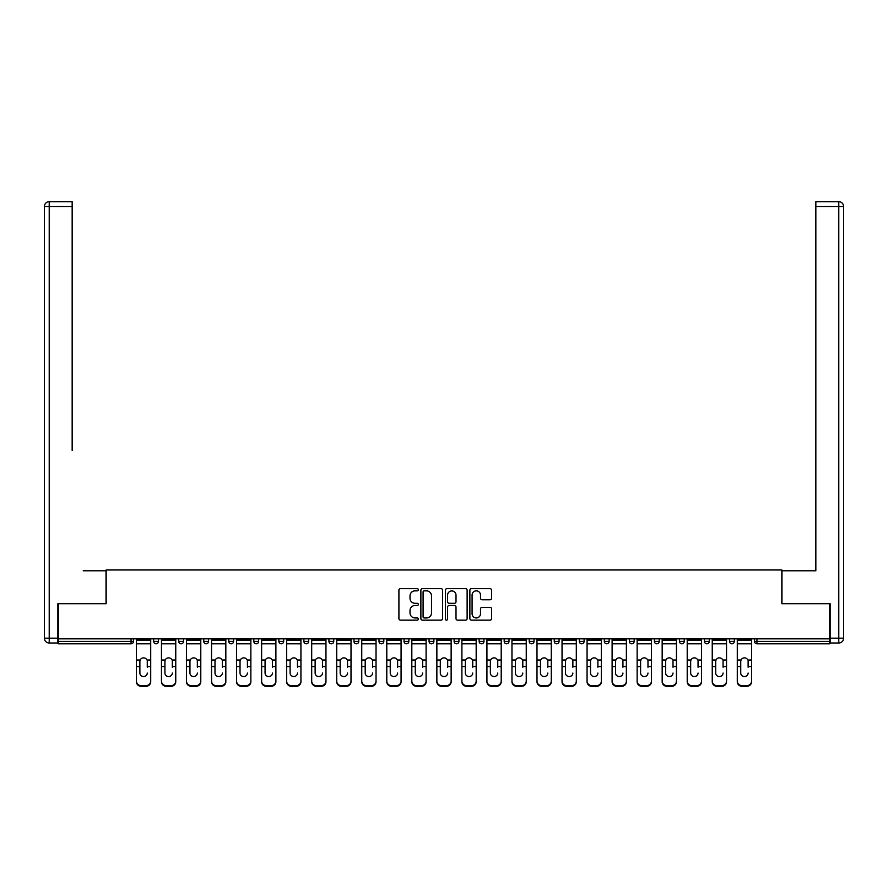 <?xml version="1.0" encoding="UTF-8"?>
<svg xmlns="http://www.w3.org/2000/svg" width="888" height="888" viewBox="0 0 888 888"><rect width="100%" height="100%" fill="white"/><g stroke="black" fill="none" stroke-linecap="round" stroke-linejoin="round"><path stroke-width="1.33" d="M418.326 589.754A1.099 1.099 0 0 0 417.216 588.644L400.488 588.644A1.576 1.576 0 0 0 398.912 590.22L398.912 618.581A1.576 1.576 0 0 0 400.488 620.157L417.216 620.157A1.099 1.099 0 0 0 418.326 619.047A1.099 1.099 0 0 0 417.216 617.948L415.051 617.948A5.039 5.039 0 0 1 410.012 612.909L410.012 610.544A5.039 5.039 0 0 1 415.051 605.505L417.216 605.505A1.099 1.099 0 0 0 418.326 604.406A1.099 1.099 0 0 0 417.216 603.296L415.051 603.296A5.039 5.039 0 0 1 410.012 598.257L410.012 595.892A5.039 5.039 0 0 1 415.051 590.853L417.216 590.853A1.099 1.099 0 0 0 418.326 589.754M490.032 599.755A1.576 1.576 0 0 0 491.608 598.179L491.608 590.22A1.576 1.576 0 0 0 490.032 588.644L471.45 588.644A1.576 1.576 0 0 0 469.874 590.22L469.874 618.581A1.576 1.576 0 0 0 471.45 620.157L490.032 620.157A1.576 1.576 0 0 0 491.608 618.581L491.608 608.968A1.576 1.576 0 0 0 490.032 607.392L482.084 607.392A1.576 1.576 0 0 0 480.508 608.968L480.508 613.73A4.218 4.218 0 0 1 476.29 617.948A4.218 4.218 0 0 1 472.083 613.73L472.083 595.071A4.218 4.218 0 0 1 476.29 590.853A4.218 4.218 0 0 1 480.508 595.071L480.508 598.179A1.576 1.576 0 0 0 482.084 599.755L490.032 599.755M58.364 638.827L58.364 603.685L106.183 603.685L106.183 569.974L781.817 569.974L781.817 603.685L829.636 603.685L829.636 638.827L58.364 638.827L58.364 641.391L131.058 641.391L131.058 638.827M442.624 590.22A1.576 1.576 0 0 0 441.047 588.644L422.455 588.644A1.576 1.576 0 0 0 420.879 590.22L420.879 618.581A1.576 1.576 0 0 0 422.455 620.157L441.047 620.157A1.576 1.576 0 0 0 442.624 618.581L442.624 590.22M446.953 588.644L465.545 588.644A1.576 1.576 0 0 1 467.121 590.22L467.121 618.581A1.576 1.576 0 0 1 465.545 620.157L457.586 620.157A1.576 1.576 0 0 1 456.01 618.581L456.01 607.081A1.576 1.576 0 0 0 454.434 605.505L449.161 605.505A1.576 1.576 0 0 0 447.585 607.081L447.585 619.047A1.099 1.099 0 0 1 446.486 620.157A1.099 1.099 0 0 1 445.376 619.047L445.376 590.22A1.576 1.576 0 0 1 446.953 588.644M131.058 643.8A2.409 2.409 0 0 0 133.466 641.391L131.058 641.391L131.058 643.8A2.409 2.409 0 0 0 133.466 641.391L133.466 638.827L133.466 641.391A2.409 2.409 0 0 1 131.058 643.8L58.364 643.8L58.364 641.391M829.636 638.827L829.636 643.8L756.942 643.8A2.409 2.409 0 0 1 754.534 641.391L754.534 638.827M153.691 638.827L153.691 641.391L153.691 638.827M156.099 643.8A2.409 2.409 0 0 1 153.691 641.391A2.409 2.409 0 0 0 156.099 643.8A2.409 2.409 0 0 0 158.508 641.391L158.508 638.827L158.508 641.391A2.409 2.409 0 0 1 156.099 643.8A2.409 2.409 0 0 1 153.691 641.391L158.508 641.391A2.409 2.409 0 0 1 156.099 643.8M178.721 638.827L178.721 641.391L178.721 638.827M183.538 638.827L183.538 641.391L183.538 638.827M203.763 638.827L203.763 641.391L203.763 638.827M208.569 638.827L208.569 641.391L208.569 638.827M228.793 638.827L228.793 641.391L228.793 638.827M233.611 638.827L233.611 641.391L233.611 638.827M253.824 641.391A2.409 2.409 0 0 0 256.232 643.8A2.409 2.409 0 0 0 258.641 641.391A2.409 2.409 0 0 1 256.232 643.8A2.409 2.409 0 0 0 258.641 641.391L258.641 638.827L258.641 641.391L253.824 641.391A2.409 2.409 0 0 0 256.232 643.8A2.409 2.409 0 0 1 253.824 641.391L253.824 638.827M283.683 638.827L283.683 641.391L278.865 641.391A2.409 2.409 0 0 0 281.274 643.8A2.409 2.409 0 0 1 278.865 641.391L278.865 638.827M303.896 638.827L303.896 641.391L303.896 638.827M308.713 638.827L308.713 641.391L308.713 638.827M328.937 638.827L328.937 641.391L328.937 638.827M333.744 638.827L333.744 641.391A2.409 2.409 0 0 1 331.346 643.8A2.409 2.409 0 0 1 328.937 641.391L333.744 641.391A2.409 2.409 0 0 1 331.346 643.8M353.968 638.827L353.968 641.391L353.968 638.827M358.785 638.827L358.785 641.391L358.785 638.827M379.01 641.391A2.409 2.409 0 0 0 381.407 643.8A2.409 2.409 0 0 0 383.816 641.391L383.816 638.827L383.816 641.391L379.01 641.391A2.409 2.409 0 0 0 381.407 643.8A2.409 2.409 0 0 1 379.01 641.391L379.01 638.827M406.449 643.8A2.409 2.409 0 0 0 408.857 641.391L408.857 638.827L408.857 641.391A2.409 2.409 0 0 1 406.449 643.8A2.409 2.409 0 0 1 404.04 641.391L404.04 638.827M429.071 638.827L429.071 641.391L429.071 638.827M433.888 638.827L433.888 641.391L433.888 638.827M454.112 638.827L454.112 641.391L454.112 638.827M458.93 638.827L458.93 641.391L458.93 638.827M483.96 638.827L483.96 641.391A2.409 2.409 0 0 1 481.551 643.8A2.409 2.409 0 0 1 479.143 641.391L479.143 638.827M508.991 638.827L508.991 641.391A2.409 2.409 0 0 1 506.593 643.8A2.409 2.409 0 0 1 504.184 641.391L504.184 638.827M534.032 638.827L534.032 641.391A2.409 2.409 0 0 1 531.623 643.8A2.409 2.409 0 0 1 529.215 641.391L529.215 638.827M559.063 638.827L559.063 641.391A2.409 2.409 0 0 1 556.654 643.8A2.409 2.409 0 0 1 554.256 641.391L554.256 638.827M581.696 643.8A2.409 2.409 0 0 0 584.104 641.391L584.104 638.827L584.104 641.391A2.409 2.409 0 0 1 581.696 643.8A2.409 2.409 0 0 1 579.287 641.391L579.287 638.827M609.135 638.827L609.135 641.391A2.409 2.409 0 0 1 606.726 643.8A2.409 2.409 0 0 1 604.317 641.391L604.317 638.827M629.359 638.827L629.359 641.391L629.359 638.827M634.176 638.827L634.176 641.391A2.409 2.409 0 0 1 631.768 643.8A2.409 2.409 0 0 1 629.359 641.391L634.176 641.391A2.409 2.409 0 0 1 631.768 643.8M656.798 643.8A2.409 2.409 0 0 0 659.207 641.391L659.207 638.827L659.207 641.391A2.409 2.409 0 0 1 656.798 643.8A2.409 2.409 0 0 1 654.389 641.391L654.389 638.827M679.431 638.827L679.431 641.391L679.431 638.827M684.237 638.827L684.237 641.391A2.409 2.409 0 0 1 681.84 643.8A2.409 2.409 0 0 1 679.431 641.391L684.237 641.391A2.409 2.409 0 0 1 681.84 643.8A2.409 2.409 0 0 0 684.237 641.391M704.462 641.391A2.409 2.409 0 0 0 706.87 643.8A2.409 2.409 0 0 0 709.279 641.391L709.279 638.827L709.279 641.391L704.462 641.391A2.409 2.409 0 0 0 706.87 643.8A2.409 2.409 0 0 1 704.462 641.391L704.462 638.827M729.492 638.827L729.492 641.391L729.492 638.827M734.309 638.827L734.309 641.391L734.309 638.827M181.13 643.8A2.409 2.409 0 0 1 178.721 641.391A2.409 2.409 0 0 0 181.13 643.8A2.409 2.409 0 0 0 183.538 641.391A2.409 2.409 0 0 1 181.13 643.8A2.409 2.409 0 0 1 178.721 641.391L183.538 641.391A2.409 2.409 0 0 1 181.13 643.8M206.16 643.8A2.409 2.409 0 0 1 203.763 641.391A2.409 2.409 0 0 0 206.16 643.8A2.409 2.409 0 0 0 208.569 641.391A2.409 2.409 0 0 1 206.16 643.8A2.409 2.409 0 0 1 203.763 641.391L208.569 641.391A2.409 2.409 0 0 1 206.16 643.8M231.202 643.8A2.409 2.409 0 0 1 228.793 641.391A2.409 2.409 0 0 0 231.202 643.8A2.409 2.409 0 0 0 233.611 641.391A2.409 2.409 0 0 1 231.202 643.8A2.409 2.409 0 0 1 228.793 641.391L233.611 641.391A2.409 2.409 0 0 1 231.202 643.8M281.274 643.8A2.409 2.409 0 0 0 283.683 641.391A2.409 2.409 0 0 1 281.274 643.8A2.409 2.409 0 0 1 278.865 641.391M306.305 643.8A2.409 2.409 0 0 1 303.896 641.391L308.713 641.391A2.409 2.409 0 0 1 306.305 643.8A2.409 2.409 0 0 0 308.713 641.391A2.409 2.409 0 0 1 306.305 643.8M356.377 643.8A2.409 2.409 0 0 1 353.968 641.391L358.785 641.391A2.409 2.409 0 0 1 356.377 643.8A2.409 2.409 0 0 0 358.785 641.391M431.479 643.8A2.409 2.409 0 0 1 429.071 641.391L433.888 641.391A2.409 2.409 0 0 1 431.479 643.8A2.409 2.409 0 0 0 433.888 641.391M456.521 643.8A2.409 2.409 0 0 1 454.112 641.391A2.409 2.409 0 0 0 456.521 643.8A2.409 2.409 0 0 0 458.93 641.391A2.409 2.409 0 0 1 456.521 643.8A2.409 2.409 0 0 1 454.112 641.391L458.93 641.391M731.901 643.8A2.409 2.409 0 0 1 729.492 641.391L734.309 641.391A2.409 2.409 0 0 1 731.901 643.8A2.409 2.409 0 0 0 734.309 641.391A2.409 2.409 0 0 1 731.901 643.8M424.187 590.853A1.099 1.099 0 0 0 423.088 591.952L423.088 616.849A1.099 1.099 0 0 0 424.187 617.948L426.473 617.948A5.039 5.039 0 0 0 431.513 612.909L431.513 595.892A5.039 5.039 0 0 0 426.473 590.853L424.187 590.853M456.01 595.149A4.218 4.218 0 0 0 451.792 590.931A4.218 4.218 0 0 0 447.585 595.149L447.585 601.72A1.576 1.576 0 0 0 449.161 603.296L454.434 603.296A1.576 1.576 0 0 0 456.01 601.72L456.01 595.149M147.264 661.416L147.264 666.555L150.716 666.555L150.716 638.827M136.441 667.232L136.441 681.773L136.441 660.006L140.182 660.006L139.882 661.416L140.182 660.006A3.696 3.541 0 0 1 146.975 660.006L150.716 660.006M147.264 667.232L147.264 666.555M143.579 676.545A3.696 3.497 180 0 0 147.264 673.049A3.696 3.497 180 0 1 143.579 676.545A3.696 3.497 180 0 1 139.882 673.049L139.882 661.416M150.716 681.096L150.716 681.773A4.817 4.551 180 0 1 145.91 686.324L145.91 685.647A4.817 4.551 0 0 0 150.716 681.096L150.716 666.555M136.441 681.096A4.817 4.551 0 0 0 141.248 685.647L141.248 686.324L145.91 686.324M141.248 686.324A4.817 4.551 180 0 1 136.441 681.773M141.248 685.647L145.91 685.647M136.441 660.006L136.441 638.827M44.4 206.482A4.817 4.817 0 0 1 49.217 201.676A4.817 4.817 0 0 0 44.4 206.482L44.4 638.183L44.4 206.482L49.217 206.482L49.217 201.676L72.161 201.676L72.161 206.482L49.217 206.482L49.217 638.183L57.875 638.183L57.875 603.685L106.027 603.685L106.027 570.784L83.239 570.784M72.161 206.482L72.161 450.416M57.875 638.183L57.875 643.001L49.217 643.001A4.817 4.817 0 0 1 44.4 638.183L49.217 638.183L49.217 643.001M804.761 570.784L815.839 570.784L815.839 201.676L838.783 201.676L838.783 206.482L815.839 206.482M830.125 638.183L838.783 638.183L838.783 643.001A4.817 4.817 0 0 0 843.6 638.183L843.6 206.482L843.6 638.183A4.817 4.817 0 0 1 838.783 643.001L830.125 643.001L830.125 603.685L781.973 603.685L781.973 570.784L815.839 570.784L815.839 450.416M843.6 206.482A4.817 4.817 0 0 0 838.783 201.676A4.817 4.817 0 0 1 843.6 206.482L838.783 206.482L838.783 638.183L843.6 638.183M172.305 661.416L172.305 666.555L175.757 666.555L175.757 638.827M161.472 667.232L161.472 681.773L161.472 660.006L165.212 660.006L164.924 661.416L165.212 660.006A3.696 3.541 0 0 1 172.006 660.006L175.757 660.006M172.305 667.232L172.305 666.555M168.609 676.545A3.696 3.497 180 0 0 172.305 673.049A3.696 3.497 180 0 1 168.609 676.545A3.696 3.497 180 0 1 164.924 673.049L164.924 661.416M197.336 661.416L197.336 666.555L200.788 666.555L200.788 638.827M186.502 667.232L186.502 681.773L186.502 660.006L190.254 660.006L189.954 661.416L190.254 660.006A3.696 3.541 0 0 1 197.047 660.006L200.788 660.006M197.336 667.232L197.336 666.555M193.651 676.545A3.696 3.497 180 0 0 197.336 673.049A3.696 3.497 180 0 1 193.651 676.545A3.696 3.497 180 0 1 189.954 673.049L189.954 661.416M222.377 661.416L222.377 666.555L225.829 666.555L225.829 638.827M211.544 667.232L211.544 681.773L211.544 660.006L215.285 660.006L214.996 661.416L215.285 660.006A3.696 3.541 0 0 1 222.078 660.006L225.829 660.006M222.377 667.232L222.377 666.555M218.681 676.545A3.696 3.497 180 0 0 222.377 673.049A3.696 3.497 180 0 1 218.681 676.545A3.696 3.497 180 0 1 214.996 673.049L214.996 661.416M247.408 661.416L247.408 666.555L250.86 666.555L250.86 638.827M236.574 667.232L236.574 681.773L236.574 660.006L240.326 660.006L240.026 661.416L240.326 660.006A3.696 3.541 0 0 1 247.119 660.006L250.86 660.006M250.86 681.773L250.86 681.096L250.86 681.773A4.817 4.551 180 0 1 246.043 686.324L246.043 685.647A4.817 4.551 0 0 0 250.86 681.096L250.86 666.555M247.408 667.232L247.408 666.555M243.723 676.545A3.696 3.497 180 0 0 247.408 673.049A3.696 3.497 180 0 1 243.723 676.545A3.696 3.497 180 0 1 240.026 673.049L240.026 661.416M272.45 661.416L272.45 666.555L275.891 666.555L275.891 638.827M261.616 667.232L261.616 681.773L261.616 660.006L265.357 660.006L265.068 661.416L265.357 660.006A3.696 3.541 0 0 1 272.15 660.006L275.891 660.006M275.891 681.773L275.891 681.096L275.891 681.773A4.817 4.551 180 0 1 271.084 686.324L271.084 685.647A4.817 4.551 0 0 0 275.891 681.096L275.891 666.555M272.45 667.232L272.45 666.555M268.753 676.545A3.696 3.497 180 0 0 272.45 673.049A3.696 3.497 180 0 1 268.753 676.545A3.696 3.497 180 0 1 265.068 673.049L265.068 661.416M175.757 681.096L175.757 681.773A4.817 4.551 180 0 1 170.94 686.324L170.94 685.647A4.817 4.551 0 0 0 175.757 681.096L175.757 666.555M161.472 681.096A4.817 4.551 0 0 0 166.289 685.647L166.289 686.324L170.94 686.324M166.289 686.324A4.817 4.551 180 0 1 161.472 681.773M166.289 685.647L170.94 685.647M161.472 660.006L161.472 638.827M200.788 681.096L200.788 681.773A4.817 4.551 180 0 1 195.971 686.324L195.971 685.647A4.817 4.551 0 0 0 200.788 681.096L200.788 666.555M186.502 681.096A4.817 4.551 0 0 0 191.32 685.647L191.32 686.324L195.971 686.324M191.32 686.324A4.817 4.551 180 0 1 186.502 681.773M191.32 685.647L195.971 685.647M186.502 660.006L186.502 638.827M225.829 681.096L225.829 681.773A4.817 4.551 180 0 1 221.012 686.324L221.012 685.647A4.817 4.551 0 0 0 225.829 681.096L225.829 666.555M211.544 681.096A4.817 4.551 0 0 0 216.361 685.647L216.361 686.324L221.012 686.324M216.361 686.324A4.817 4.551 180 0 1 211.544 681.773M216.361 685.647L221.012 685.647M211.544 660.006L211.544 638.827M236.574 681.096A4.817 4.551 0 0 0 241.392 685.647L241.392 686.324L246.043 686.324M241.392 686.324A4.817 4.551 180 0 1 236.574 681.773M241.392 685.647L246.043 685.647M236.574 660.006L236.574 638.827M261.616 681.096A4.817 4.551 0 0 0 266.422 685.647L266.422 686.324L271.084 686.324M266.422 686.324A4.817 4.551 180 0 1 261.616 681.773M266.422 685.647L271.084 685.647M261.616 660.006L261.616 638.827M297.48 661.416L297.48 666.555L300.932 666.555L300.932 638.827M286.646 667.232L286.646 681.773L286.646 660.006L290.387 660.006L290.099 661.416L290.387 660.006A3.696 3.541 0 0 1 297.18 660.006L300.932 660.006M300.932 681.773L300.932 681.096L300.932 681.773A4.817 4.551 180 0 1 296.115 686.324L296.115 685.647A4.817 4.551 0 0 0 300.932 681.096L300.932 666.555M297.48 667.232L297.48 666.555M293.784 676.545A3.696 3.497 180 0 0 297.48 673.049A3.696 3.497 180 0 1 293.784 676.545A3.696 3.497 180 0 1 290.099 673.049L290.099 661.416M286.646 681.096A4.817 4.551 0 0 0 291.464 685.647L291.464 686.324L296.115 686.324M291.464 686.324A4.817 4.551 180 0 1 286.646 681.773M291.464 685.647L296.115 685.647M286.646 660.006L286.646 638.827M322.511 661.416L322.511 666.555L325.963 666.555L325.963 638.827M311.688 667.232L311.688 681.773L311.688 660.006L315.429 660.006L315.129 661.416L315.429 660.006A3.696 3.541 0 0 1 322.222 660.006L325.963 660.006M325.963 681.773L325.963 681.096L325.963 681.773A4.817 4.551 180 0 1 321.156 686.324L321.156 685.647A4.817 4.551 0 0 0 325.963 681.096L325.963 666.555M322.511 667.232L322.511 666.555M318.825 676.545A3.696 3.497 180 0 0 322.511 673.049A3.696 3.497 180 0 1 318.825 676.545A3.696 3.497 180 0 1 315.129 673.049L315.129 661.416M311.688 681.096A4.817 4.551 0 0 0 316.494 685.647L316.494 686.324L321.156 686.324M316.494 686.324A4.817 4.551 180 0 1 311.688 681.773M316.494 685.647L321.156 685.647M311.688 660.006L311.688 638.827M347.552 661.416L347.552 666.555L351.004 666.555L351.004 638.827M336.719 667.232L336.719 681.773L336.719 660.006L340.459 660.006L340.171 661.416L340.459 660.006A3.696 3.541 0 0 1 347.252 660.006L351.004 660.006M347.552 667.232L347.552 666.555M343.856 676.545A3.696 3.497 180 0 0 347.552 673.049A3.696 3.497 180 0 1 343.856 676.545A3.696 3.497 180 0 1 340.171 673.049L340.171 661.416M351.004 681.096L351.004 681.773A4.817 4.551 180 0 1 346.187 686.324L346.187 685.647A4.817 4.551 0 0 0 351.004 681.096L351.004 666.555M336.719 681.096A4.817 4.551 0 0 0 341.536 685.647L341.536 686.324L346.187 686.324M341.536 686.324A4.817 4.551 180 0 1 336.719 681.773M341.536 685.647L346.187 685.647M336.719 660.006L336.719 638.827M372.583 661.416L372.583 666.555L376.035 666.555L376.035 638.827M361.749 667.232L361.749 681.773L361.749 660.006L365.501 660.006L365.201 661.416L365.501 660.006A3.696 3.541 0 0 1 372.294 660.006L376.035 660.006M376.035 681.773L376.035 681.096L376.035 681.773A4.817 4.551 180 0 1 371.217 686.324L371.217 685.647A4.817 4.551 0 0 0 376.035 681.096L376.035 666.555M372.583 667.232L372.583 666.555M368.897 676.545A3.696 3.497 180 0 0 372.583 673.049A3.696 3.497 180 0 1 368.897 676.545A3.696 3.497 180 0 1 365.201 673.049L365.201 661.416M361.749 681.096A4.817 4.551 0 0 0 366.566 685.647L366.566 686.324L371.217 686.324M366.566 686.324A4.817 4.551 180 0 1 361.749 681.773M366.566 685.647L371.217 685.647M361.749 660.006L361.749 638.827M397.624 661.416L397.624 666.555L401.076 666.555L401.076 638.827M386.791 667.232L386.791 681.773L386.791 660.006L390.531 660.006L390.243 661.416L390.531 660.006A3.696 3.541 0 0 1 397.325 660.006L401.076 660.006M397.624 667.232L397.624 666.555M393.928 676.545A3.696 3.497 180 0 0 397.624 673.049A3.696 3.497 180 0 1 393.928 676.545A3.696 3.497 180 0 1 390.243 673.049L390.243 661.416M401.076 681.096L401.076 681.773A4.817 4.551 180 0 1 396.259 686.324L396.259 685.647A4.817 4.551 0 0 0 401.076 681.096L401.076 666.555M386.791 681.096A4.817 4.551 0 0 0 391.608 685.647L391.608 686.324L396.259 686.324M391.608 686.324A4.817 4.551 180 0 1 386.791 681.773M391.608 685.647L396.259 685.647M386.791 660.006L386.791 638.827M422.655 661.416L422.655 666.555L426.107 666.555L426.107 638.827M411.821 667.232L411.821 681.773L411.821 660.006L415.573 660.006L415.273 661.416L415.573 660.006A3.696 3.541 0 0 1 422.366 660.006L426.107 660.006M422.655 667.232L422.655 666.555M418.97 676.545A3.696 3.497 180 0 0 422.655 673.049A3.696 3.497 180 0 1 418.97 676.545A3.696 3.497 180 0 1 415.273 673.049L415.273 661.416M426.107 681.096L426.107 681.773A4.817 4.551 180 0 1 421.289 686.324L421.289 685.647A4.817 4.551 0 0 0 426.107 681.096L426.107 666.555M411.821 681.096A4.817 4.551 0 0 0 416.639 685.647L416.639 686.324L421.289 686.324M416.639 686.324A4.817 4.551 180 0 1 411.821 681.773M416.639 685.647L421.289 685.647M411.821 660.006L411.821 638.827M447.696 661.416L447.696 666.555L451.137 666.555L451.137 638.827M436.863 667.232L436.863 681.773L436.863 660.006L440.603 660.006L440.304 661.416L440.603 660.006A3.696 3.541 0 0 1 447.397 660.006L451.137 660.006M447.696 667.232L447.696 666.555M444 676.545A3.696 3.497 180 0 0 447.696 673.049A3.696 3.497 180 0 1 444 676.545A3.696 3.497 180 0 1 440.304 673.049L440.304 661.416M451.137 681.096L451.137 681.773A4.817 4.551 180 0 1 446.331 686.324L446.331 685.647A4.817 4.551 0 0 0 451.137 681.096L451.137 666.555M436.863 681.096A4.817 4.551 0 0 0 441.669 685.647L441.669 686.324L446.331 686.324M441.669 686.324A4.817 4.551 180 0 1 436.863 681.773M441.669 685.647L446.331 685.647M436.863 660.006L436.863 638.827M472.727 661.416L472.727 666.555L476.179 666.555L476.179 638.827M461.893 667.232L461.893 681.773L461.893 660.006L465.634 660.006L465.345 661.416L465.634 660.006A3.696 3.541 0 0 1 472.427 660.006L476.179 660.006M472.727 667.232L472.727 666.555M469.031 676.545A3.696 3.497 180 0 0 472.727 673.049A3.696 3.497 180 0 1 469.031 676.545A3.696 3.497 180 0 1 465.345 673.049L465.345 661.416M476.179 681.096L476.179 681.773A4.817 4.551 180 0 1 471.362 686.324L471.362 685.647A4.817 4.551 0 0 0 476.179 681.096L476.179 666.555M461.893 681.096A4.817 4.551 0 0 0 466.711 685.647L466.711 686.324L471.362 686.324M466.711 686.324A4.817 4.551 180 0 1 461.893 681.773M466.711 685.647L471.362 685.647M461.893 660.006L461.893 638.827M497.757 661.416L497.757 666.555L501.209 666.555L501.209 638.827M486.924 667.232L486.924 681.773L486.924 660.006L490.676 660.006L490.376 661.416L490.676 660.006A3.696 3.541 0 0 1 497.469 660.006L501.209 660.006M497.757 667.232L497.757 666.555M494.072 676.545A3.696 3.497 180 0 0 497.757 673.049A3.696 3.497 180 0 1 494.072 676.545A3.696 3.497 180 0 1 490.376 673.049L490.376 661.416M501.209 681.096L501.209 681.773A4.817 4.551 180 0 1 496.392 686.324L496.392 685.647A4.817 4.551 0 0 0 501.209 681.096L501.209 666.555M486.924 681.096A4.817 4.551 0 0 0 491.741 685.647L491.741 686.324L496.392 686.324M491.741 686.324A4.817 4.551 180 0 1 486.924 681.773M491.741 685.647L496.392 685.647M486.924 660.006L486.924 638.827M522.799 661.416L522.799 666.555L526.251 666.555L526.251 638.827M511.965 667.232L511.965 681.773L511.965 660.006L515.706 660.006L515.417 661.416L515.706 660.006A3.696 3.541 0 0 1 522.499 660.006L526.251 660.006M522.799 667.232L522.799 666.555M519.103 676.545A3.696 3.497 180 0 0 522.799 673.049A3.696 3.497 180 0 1 519.103 676.545A3.696 3.497 180 0 1 515.417 673.049L515.417 661.416M526.251 681.096L526.251 681.773A4.817 4.551 180 0 1 521.434 686.324L521.434 685.647A4.817 4.551 0 0 0 526.251 681.096L526.251 666.555M511.965 681.096A4.817 4.551 0 0 0 516.783 685.647L516.783 686.324L521.434 686.324M516.783 686.324A4.817 4.551 180 0 1 511.965 681.773M516.783 685.647L521.434 685.647M511.965 660.006L511.965 638.827M547.829 661.416L547.829 666.555L551.282 666.555L551.282 638.827M536.996 667.232L536.996 681.773L536.996 660.006L540.748 660.006L540.448 661.416L540.748 660.006A3.696 3.541 0 0 1 547.541 660.006L551.282 660.006M547.829 667.232L547.829 666.555M544.144 676.545A3.696 3.497 180 0 0 547.829 673.049A3.696 3.497 180 0 1 544.144 676.545A3.696 3.497 180 0 1 540.448 673.049L540.448 661.416M551.282 681.096L551.282 681.773A4.817 4.551 180 0 1 546.464 686.324L546.464 685.647A4.817 4.551 0 0 0 551.282 681.096L551.282 666.555M536.996 681.096A4.817 4.551 0 0 0 541.813 685.647L541.813 686.324L546.464 686.324M541.813 686.324A4.817 4.551 180 0 1 536.996 681.773M541.813 685.647L546.464 685.647M536.996 660.006L536.996 638.827M572.871 661.416L572.871 666.555L576.312 666.555L576.312 638.827M562.037 667.232L562.037 681.773L562.037 660.006L565.778 660.006L565.49 661.416L565.778 660.006A3.696 3.541 0 0 1 572.571 660.006L576.312 660.006M572.871 667.232L572.871 666.555M569.175 676.545A3.696 3.497 180 0 0 572.871 673.049A3.696 3.497 180 0 1 569.175 676.545A3.696 3.497 180 0 1 565.49 673.049L565.49 661.416M576.312 681.096L576.312 681.773A4.817 4.551 180 0 1 571.506 686.324L571.506 685.647A4.817 4.551 0 0 0 576.312 681.096L576.312 666.555M562.037 681.096A4.817 4.551 0 0 0 566.844 685.647L566.844 686.324L571.506 686.324M566.844 686.324A4.817 4.551 180 0 1 562.037 681.773M566.844 685.647L571.506 685.647M562.037 660.006L562.037 638.827M597.902 661.416L597.902 666.555L601.354 666.555L601.354 638.827M587.068 667.232L587.068 681.773L587.068 660.006L590.82 660.006L590.52 661.416L590.82 660.006A3.696 3.541 0 0 1 597.613 660.006L601.354 660.006M597.902 667.232L597.902 666.555M594.216 676.545A3.696 3.497 180 0 0 597.902 673.049A3.696 3.497 180 0 1 594.216 676.545A3.696 3.497 180 0 1 590.52 673.049L590.52 661.416M601.354 681.096L601.354 681.773A4.817 4.551 180 0 1 596.536 686.324L596.536 685.647A4.817 4.551 0 0 0 601.354 681.096L601.354 666.555M587.068 681.096A4.817 4.551 0 0 0 591.885 685.647L591.885 686.324L596.536 686.324M591.885 686.324A4.817 4.551 180 0 1 587.068 681.773M591.885 685.647L596.536 685.647M587.068 660.006L587.068 638.827M622.932 661.416L622.932 666.555L626.384 666.555L626.384 638.827M612.11 667.232L612.11 681.773L612.11 660.006L615.85 660.006L615.551 661.416L615.85 660.006A3.696 3.541 0 0 1 622.643 660.006L626.384 660.006M622.932 667.232L622.932 666.555M619.247 676.545A3.696 3.497 180 0 0 622.932 673.049A3.696 3.497 180 0 1 619.247 676.545A3.696 3.497 180 0 1 615.551 673.049L615.551 661.416M626.384 681.096L626.384 681.773A4.817 4.551 180 0 1 621.578 686.324L621.578 685.647A4.817 4.551 0 0 0 626.384 681.096L626.384 666.555M612.11 681.096A4.817 4.551 0 0 0 616.916 685.647L616.916 686.324L621.578 686.324M616.916 686.324A4.817 4.551 180 0 1 612.11 681.773M616.916 685.647L621.578 685.647M612.11 660.006L612.11 638.827M647.974 661.416L647.974 666.555L651.426 666.555L651.426 638.827M637.14 667.232L637.14 681.773L637.14 660.006L640.881 660.006L640.592 661.416L640.881 660.006A3.696 3.541 0 0 1 647.674 660.006L651.426 660.006M651.426 681.773L651.426 681.096L651.426 681.773A4.817 4.551 180 0 1 646.608 686.324L646.608 685.647A4.817 4.551 0 0 0 651.426 681.096L651.426 666.555M647.974 667.232L647.974 666.555M644.277 676.545A3.696 3.497 180 0 0 647.974 673.049A3.696 3.497 180 0 1 644.277 676.545A3.696 3.497 180 0 1 640.592 673.049L640.592 661.416M637.14 681.096A4.817 4.551 0 0 0 641.957 685.647L641.957 686.324L646.608 686.324M641.957 686.324A4.817 4.551 180 0 1 637.14 681.773M641.957 685.647L646.608 685.647M637.14 660.006L637.14 638.827M673.004 661.416L673.004 666.555L676.456 666.555L676.456 638.827M662.171 667.232L662.171 681.773L662.171 660.006L665.922 660.006L665.623 661.416L665.922 660.006A3.696 3.541 0 0 1 672.716 660.006L676.456 660.006M676.456 681.773L676.456 681.096L676.456 681.773A4.817 4.551 180 0 1 671.639 686.324L671.639 685.647A4.817 4.551 0 0 0 676.456 681.096L676.456 666.555M673.004 667.232L673.004 666.555M669.319 676.545A3.696 3.497 180 0 0 673.004 673.049A3.696 3.497 180 0 1 669.319 676.545A3.696 3.497 180 0 1 665.623 673.049L665.623 661.416M662.171 681.096A4.817 4.551 0 0 0 666.988 685.647L666.988 686.324L671.639 686.324M666.988 686.324A4.817 4.551 180 0 1 662.171 681.773M666.988 685.647L671.639 685.647M662.171 660.006L662.171 638.827M698.046 661.416L698.046 666.555L701.498 666.555L701.498 638.827M687.212 667.232L687.212 681.773L687.212 660.006L690.953 660.006L690.664 661.416L690.953 660.006A3.696 3.541 0 0 1 697.746 660.006L701.498 660.006M701.498 681.773L701.498 681.096L701.498 681.773A4.817 4.551 180 0 1 696.68 686.324L696.68 685.647A4.817 4.551 0 0 0 701.498 681.096L701.498 666.555M698.046 667.232L698.046 666.555M694.349 676.545A3.696 3.497 180 0 0 698.046 673.049A3.696 3.497 180 0 1 694.349 676.545A3.696 3.497 180 0 1 690.664 673.049L690.664 661.416M687.212 681.096A4.817 4.551 0 0 0 692.03 685.647L692.03 686.324L696.68 686.324M692.03 686.324A4.817 4.551 180 0 1 687.212 681.773M692.03 685.647L696.68 685.647M687.212 660.006L687.212 638.827M723.076 661.416L723.076 666.555L726.528 666.555L726.528 638.827M712.243 667.232L712.243 681.773L712.243 660.006L715.994 660.006L715.695 661.416L715.994 660.006A3.696 3.541 0 0 1 722.788 660.006L726.528 660.006M726.528 681.773L726.528 681.096L726.528 681.773A4.817 4.551 180 0 1 721.711 686.324L721.711 685.647A4.817 4.551 0 0 0 726.528 681.096L726.528 666.555M723.076 667.232L723.076 666.555M719.391 676.545A3.696 3.497 180 0 0 723.076 673.049A3.696 3.497 180 0 1 719.391 676.545A3.696 3.497 180 0 1 715.695 673.049L715.695 661.416M712.243 681.096A4.817 4.551 0 0 0 717.06 685.647L717.06 686.324L721.711 686.324M717.06 686.324A4.817 4.551 180 0 1 712.243 681.773M717.06 685.647L721.711 685.647M712.243 660.006L712.243 638.827M748.118 661.416L748.118 666.555L751.559 666.555L751.559 638.827M737.284 667.232L737.284 681.773L737.284 660.006L741.025 660.006L740.736 661.416L741.025 660.006A3.696 3.541 0 0 1 747.818 660.006L751.559 660.006M751.559 681.773L751.559 681.096L751.559 681.773A4.817 4.551 180 0 1 746.753 686.324L746.753 685.647A4.817 4.551 0 0 0 751.559 681.096L751.559 666.555M748.118 667.232L748.118 666.555M744.422 676.545A3.696 3.497 180 0 0 748.118 673.049A3.696 3.497 180 0 1 744.422 676.545A3.696 3.497 180 0 1 740.736 673.049L740.736 661.416M737.284 681.096A4.817 4.551 0 0 0 742.091 685.647L742.091 686.324L746.753 686.324M742.091 686.324A4.817 4.551 180 0 1 737.284 681.773M742.091 685.647L746.753 685.647M737.284 660.006L737.284 638.827M756.942 638.827L756.942 641.391L829.636 641.391M754.534 641.391L756.942 641.391L756.942 643.8M381.407 643.8A2.409 2.409 0 0 0 383.816 641.391M408.857 641.391L404.04 641.391M481.551 643.8A2.409 2.409 0 0 0 483.96 641.391L479.143 641.391M506.593 643.8A2.409 2.409 0 0 0 508.991 641.391L504.184 641.391M531.623 643.8A2.409 2.409 0 0 0 534.032 641.391L529.215 641.391M556.654 643.8A2.409 2.409 0 0 0 559.063 641.391L554.256 641.391M584.104 641.391L579.287 641.391M606.726 643.8A2.409 2.409 0 0 0 609.135 641.391L604.317 641.391M659.207 641.391L654.389 641.391M706.87 643.8A2.409 2.409 0 0 0 709.279 641.391M136.441 666.555L139.882 666.555M136.441 643.8L150.716 643.8M136.441 640.148L150.716 640.148M161.472 666.555L164.924 666.555M161.472 643.8L175.757 643.8M161.472 640.148L175.757 640.148M186.502 666.555L189.954 666.555M186.502 643.8L200.788 643.8M186.502 640.148L200.788 640.148M211.544 666.555L214.996 666.555M211.544 643.8L225.829 643.8M211.544 640.148L225.829 640.148M236.574 666.555L240.026 666.555M236.574 643.8L250.86 643.8M236.574 640.148L250.86 640.148M261.616 666.555L265.068 666.555M261.616 643.8L275.891 643.8M261.616 640.148L275.891 640.148M286.646 666.555L290.099 666.555M286.646 643.8L300.932 643.8M286.646 640.148L300.932 640.148M311.688 666.555L315.129 666.555M311.688 643.8L325.963 643.8M311.688 640.148L325.963 640.148M336.719 666.555L340.171 666.555M336.719 643.8L351.004 643.8M336.719 640.148L351.004 640.148M361.749 666.555L365.201 666.555M361.749 643.8L376.035 643.8M361.749 640.148L376.035 640.148M386.791 666.555L390.243 666.555M386.791 643.8L401.076 643.8M386.791 640.148L401.076 640.148M411.821 666.555L415.273 666.555M411.821 643.8L426.107 643.8M411.821 640.148L426.107 640.148M436.863 666.555L440.304 666.555M436.863 643.8L451.137 643.8M436.863 640.148L451.137 640.148M461.893 666.555L465.345 666.555M461.893 643.8L476.179 643.8M461.893 640.148L476.179 640.148M486.924 666.555L490.376 666.555M486.924 643.8L501.209 643.8M486.924 640.148L501.209 640.148M511.965 666.555L515.417 666.555M511.965 643.8L526.251 643.8M511.965 640.148L526.251 640.148M536.996 666.555L540.448 666.555M536.996 643.8L551.282 643.8M536.996 640.148L551.282 640.148M562.037 666.555L565.49 666.555M562.037 643.8L576.312 643.8M562.037 640.148L576.312 640.148M587.068 666.555L590.52 666.555M587.068 643.8L601.354 643.8M587.068 640.148L601.354 640.148M612.11 666.555L615.551 666.555M612.11 643.8L626.384 643.8M612.11 640.148L626.384 640.148M637.14 666.555L640.592 666.555M637.14 643.8L651.426 643.8M637.14 640.148L651.426 640.148M662.171 666.555L665.623 666.555M662.171 643.8L676.456 643.8M662.171 640.148L676.456 640.148M687.212 666.555L690.664 666.555M687.212 643.8L701.498 643.8M687.212 640.148L701.498 640.148M712.243 666.555L715.695 666.555M712.243 643.8L726.528 643.8M712.243 640.148L726.528 640.148M737.284 666.555L740.736 666.555M737.284 643.8L751.559 643.8M737.284 640.148L751.559 640.148"/></g></svg>
